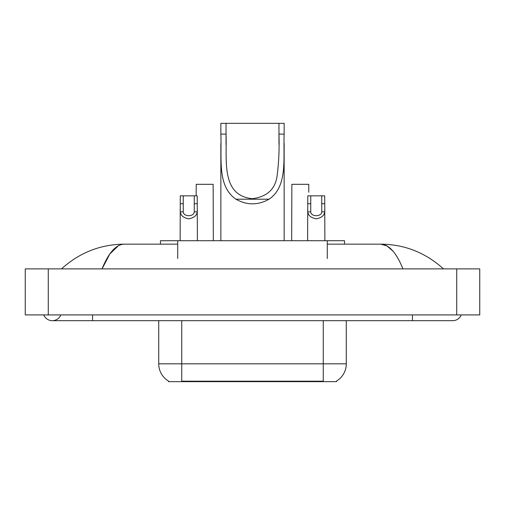 <?xml version="1.0" encoding="UTF-8"?>
<svg xmlns="http://www.w3.org/2000/svg" width="505" height="505" viewBox="0 0 505 505"><rect width="100%" height="100%" fill="white"/><g stroke="black" fill="none" stroke-linecap="round" stroke-linejoin="round"><path stroke-width="0.76" d="M160.457 244.155L160.457 240.708L344.543 240.708L344.543 244.155M336.494 381.092L336.494 381.66L168.506 381.66L168.506 381.092M43.758 314.924A9.204 9.204 0 0 0 60.821 314.924A9.204 9.204 0 0 1 43.758 314.924A9.204 9.204 0 0 0 52.293 320.675A9.204 9.204 0 0 1 43.758 314.924M461.242 314.924A9.204 9.204 0 0 1 452.707 320.675A9.204 9.204 0 0 0 461.242 314.924A9.204 9.204 0 0 1 452.707 320.675A9.204 9.204 0 0 0 461.242 314.924M402.952 268.894C396.356 252.651 388.945 244.401 380.719 244.155L327.284 244.155M177.716 244.155L124.28 244.155C116.055 244.401 108.644 252.651 102.048 268.894L109.793 254.021L118.309 245.777M48.265 268.894L479.75 268.894L479.75 314.924L25.25 314.924L25.25 268.894L48.265 268.894L48.265 314.924M441.547 267.12L443.504 268.894C425.399 252.588 404.467 244.344 380.719 244.155L386.988 245.941L392.997 251.155M63.453 267.12L61.496 268.894C79.519 252.626 100.445 244.376 124.28 244.155M168.676 381.193A20.137 20.137 0 0 1 158.721 363.821L181.737 363.821L181.737 381.193L323.263 381.193L323.263 363.821L346.278 363.821L346.278 320.675M158.721 363.821L158.721 320.675M336.324 381.193A20.137 20.137 0 0 0 346.278 363.821M183.264 195.833L183.239 211.86C183.441 216.967 194.065 216.967 194.267 211.86L194.242 195.833L180.298 195.833L180.127 240.708M194.242 195.833L197.209 195.833L197.386 240.708M197.386 209.783L197.228 211.86C196.811 215.515 193.989 217.844 188.756 218.842C183.523 217.844 180.702 215.515 180.285 211.86L180.127 209.783M310.758 195.833L310.733 211.86C310.935 216.967 321.559 216.967 321.761 211.86L321.736 195.833L307.791 195.833L307.614 240.708M321.736 195.833L324.702 195.833L324.873 240.708M324.873 209.783L324.715 211.86C324.298 215.515 321.477 217.844 316.244 218.842C311.011 217.844 308.189 215.515 307.772 211.86L307.614 209.783M213.318 240.708L213.148 184.325L196.237 184.325L196.136 195.833M308.763 192.216L308.763 184.325L291.852 184.325L291.682 240.708M226.038 123.34L284.145 123.34L284.145 134.115C283.154 158.696 287.951 186.288 269.064 199.204C258.023 205.377 246.977 205.377 235.936 199.204C217.068 186.294 221.846 158.81 220.855 134.115L220.855 123.34L226.038 123.34L226.038 144.537M220.855 134.115L226.038 134.115C227.054 159.902 220.616 195.58 252.487 198.705C267.562 196.666 275.818 188.618 277.258 174.553C278.848 161.871 279.416 148.394 278.962 134.115L278.962 123.34M284.145 134.115L278.962 134.115L278.962 144.417M220.855 143.54L220.855 240.708M284.145 143.477L284.145 240.708M320.965 381.66L320.965 381.092M184.035 381.66L184.035 381.092M177.716 258.541L177.716 240.708M327.284 258.541L327.284 240.708M412.44 314.924L412.44 320.675L452.707 320.675M92.56 314.924L92.56 320.675L412.44 320.675M456.735 268.894L456.735 314.924M181.737 320.675L181.737 363.821L323.263 363.821L323.263 320.675M197.228 211.86L194.267 211.86M183.239 211.86L180.285 211.86M183.264 203.723L180.298 203.723M197.209 203.723L194.242 203.723M324.715 211.86L321.761 211.86M310.733 211.86L307.772 211.86M310.758 203.723L307.791 203.723M324.702 203.723L321.736 203.723M235.936 199.204L269.064 199.204M92.56 320.675L52.293 320.675"/></g></svg>
